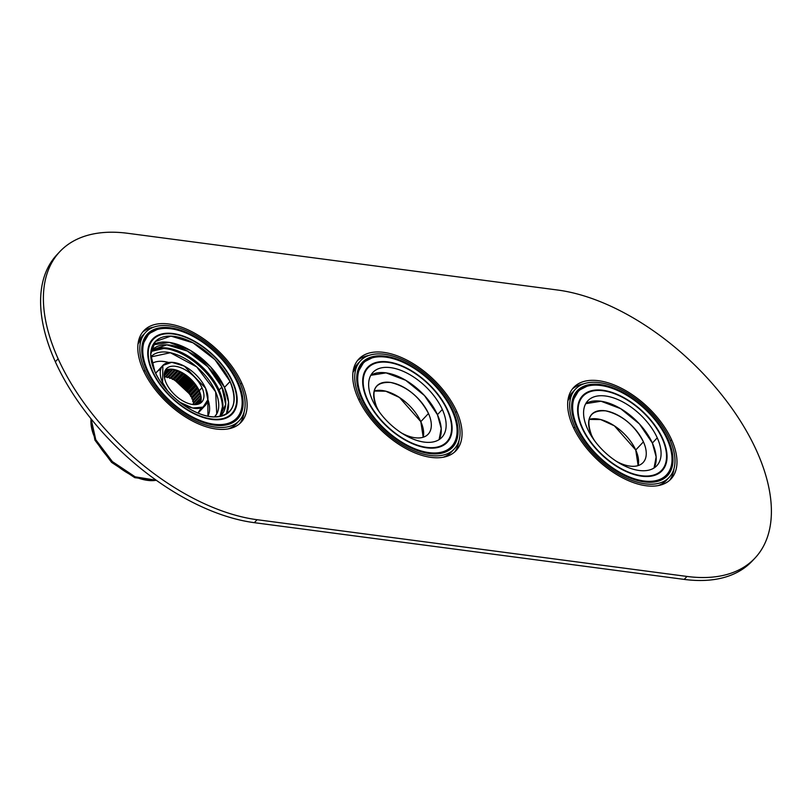 <?xml version="1.0" encoding="UTF-8"?>
<svg xmlns="http://www.w3.org/2000/svg" width="812" height="812" viewBox="0 0 812 812"><rect width="100%" height="100%" fill="white"/><g stroke="black" fill="none" stroke-linecap="round" stroke-linejoin="round"><path stroke-width="1.22" d="M205.578 388.237L207.821 399.788L203.071 407.096L192.728 408.02L179.848 402.285A29.151 15.885 43.3 0 0 205.314 405.381A29.151 15.885 43.3 0 0 205.578 388.237L184.395 366.151L171.789 362.325L162.867 365.42L162.593 382.564A29.151 15.885 -136.7 0 1 173.748 362.487A29.151 15.885 -136.7 0 1 205.578 388.237M167.485 390.653L162.593 382.564A29.151 15.885 43.3 0 0 167.485 390.653M166.176 383.041A24.289 13.246 43.3 0 0 192.708 404.498A24.289 13.246 43.3 0 0 201.995 387.76A24.289 13.246 43.3 0 0 175.463 366.303A24.289 13.246 43.3 0 0 166.176 383.041A24.289 13.246 -136.7 0 1 166.399 368.749A24.289 13.246 -136.7 0 1 184.344 369.358A24.289 13.246 -136.7 0 1 201.995 387.76A24.289 13.246 -136.7 0 1 201.772 402.052A24.289 13.246 -136.7 0 1 183.837 401.443A24.289 13.246 -136.7 0 1 166.176 383.041M201.264 407.868L197.915 413.044A29.151 15.885 -136.7 0 0 199.031 412.049L205.314 405.381M161.761 383.447L162.593 382.564L161.761 383.447M160.624 369.602A29.151 15.885 43.3 0 0 155.66 373.266L162.867 365.42M193.865 402.884A24.34 13.266 43.3 0 0 193.723 402.295L200.676 394.906L193.723 402.295L192.698 401.24L199.681 393.82L192.698 401.24A23.315 12.708 43.3 0 0 192.677 401.158L199.661 393.749A23.315 12.708 -136.7 0 1 199.681 393.82L200.655 394.835L199.681 393.82L200.168 393.181L193.215 400.56A24.34 13.266 43.3 0 0 192.911 399.707L199.864 392.318L192.911 399.707L191.805 398.722L198.788 391.313L191.805 398.722A23.315 12.708 43.3 0 0 191.774 398.651L198.757 391.232L192.16 397.921A24.34 13.266 43.3 0 0 191.733 397.038L198.696 389.648L191.733 397.038L190.576 396.165L197.549 388.745L190.576 396.165A23.315 12.708 43.3 0 0 190.536 396.083L197.509 388.664A23.315 12.708 -136.7 0 1 197.549 388.745L198.656 389.587L197.509 388.664L190.536 396.083L197.712 387.842L190.749 395.231A24.34 13.266 43.3 0 0 190.221 394.348L197.184 386.959L190.221 394.348L189.023 393.587L196.007 386.177L189.023 393.587A23.315 12.708 43.3 0 0 188.973 393.505L195.956 386.096L196.007 385.182L195.956 386.096A23.315 12.708 -136.7 0 1 196.007 386.177L197.143 386.898L195.956 386.096L188.973 393.505L189.023 392.551L195.986 385.162L189.023 392.551A24.34 13.266 43.3 0 0 188.394 391.688L195.357 384.299L188.394 391.688L187.186 391.059L194.169 383.64L187.186 391.059A23.315 12.708 43.3 0 0 187.125 390.978L194.109 383.568A23.315 12.708 -136.7 0 1 194.169 383.64L195.316 384.249L194.109 383.568L193.997 382.574A24.289 13.246 -136.7 0 1 195.316 384.249A24.289 13.246 -136.7 0 1 196.007 385.182A24.289 13.246 -136.7 0 1 197.143 386.898A24.289 13.246 -136.7 0 1 197.722 387.862A24.289 13.246 -136.7 0 1 198.656 389.587A24.289 13.246 -136.7 0 1 199.123 390.542L198.757 391.232A23.315 12.708 -136.7 0 1 198.788 391.313L199.833 392.247L198.788 391.313L199.123 390.542A24.289 13.246 -136.7 0 1 199.204 390.734A24.289 13.246 -136.7 0 1 199.833 392.247A24.289 13.246 -136.7 0 1 200.168 393.181A24.289 13.246 -136.7 0 1 200.655 394.835A24.289 13.246 -136.7 0 1 200.858 395.728A24.289 13.246 -136.7 0 1 201.092 397.291A24.289 13.246 -136.7 0 1 201.163 398.124A24.289 13.246 -136.7 0 1 201.153 399.575A24.289 13.246 -136.7 0 1 201.071 400.336A24.289 13.246 -136.7 0 1 200.818 401.646A24.289 13.246 -136.7 0 1 200.605 402.316L199.62 402.295L197.722 404.315L199.62 402.295A23.315 12.708 -136.7 0 1 199.6 402.346L200.077 403.391L199.62 402.295L200.605 402.316A24.289 13.246 -136.7 0 1 200.168 403.341A24.289 13.246 43.3 0 0 200.605 402.316A24.289 13.246 43.3 0 0 200.818 401.646A24.289 13.246 43.3 0 0 201.071 400.336A24.289 13.246 43.3 0 0 201.153 399.575A24.289 13.246 43.3 0 0 201.163 398.124A24.289 13.246 43.3 0 0 201.092 397.291A24.289 13.246 43.3 0 0 200.858 395.728A24.289 13.246 43.3 0 0 200.655 394.835A24.289 13.246 43.3 0 0 200.168 393.181A24.289 13.246 43.3 0 0 199.833 392.247A24.289 13.246 43.3 0 0 199.204 390.734L201.995 387.76L199.204 390.734A24.289 13.246 43.3 0 0 199.123 390.542A24.289 13.246 43.3 0 0 198.656 389.587A24.289 13.246 43.3 0 0 197.722 387.862A24.289 13.246 43.3 0 0 197.143 386.898A24.289 13.246 43.3 0 0 196.007 385.182A24.289 13.246 43.3 0 0 195.316 384.249A24.289 13.246 43.3 0 0 193.997 382.574A24.289 13.246 43.3 0 0 193.226 381.67A24.289 13.246 43.3 0 0 191.754 380.077A24.289 13.246 43.3 0 0 190.891 379.224A24.289 13.246 43.3 0 0 189.297 377.742A24.289 13.246 43.3 0 0 188.374 376.961A24.289 13.246 43.3 0 0 186.679 375.611A24.289 13.246 43.3 0 0 185.725 374.911A24.289 13.246 43.3 0 0 183.969 373.733A24.289 13.246 43.3 0 0 182.984 373.134A24.289 13.246 43.3 0 0 181.198 372.14A24.289 13.246 43.3 0 0 180.213 371.642A24.289 13.246 43.3 0 0 178.437 370.861A24.289 13.246 43.3 0 0 177.463 370.485A24.289 13.246 43.3 0 0 175.727 369.917A24.289 13.246 43.3 0 0 174.783 369.673A24.289 13.246 43.3 0 0 173.129 369.338A24.289 13.246 43.3 0 0 172.235 369.216A24.289 13.246 43.3 0 0 170.682 369.125A24.289 13.246 43.3 0 0 169.86 369.145A24.289 13.246 43.3 0 0 168.449 369.298A24.289 13.246 43.3 0 0 167.708 369.44A24.289 13.246 43.3 0 0 166.46 369.825A24.289 13.246 43.3 0 0 165.821 370.11A24.289 13.246 43.3 0 0 165.222 370.434A24.289 13.246 -136.7 0 1 165.821 370.11L165.942 371.104L165.029 370.82L165.892 371.135L164.44 372.678L165.892 371.135A23.315 12.708 -136.7 0 1 165.942 371.104L164.43 372.708L165.942 371.104L165.821 370.11A24.289 13.246 -136.7 0 1 166.46 369.825A24.289 13.246 -136.7 0 1 167.708 369.44L167.607 370.373L166.46 369.825L167.607 370.373L164.257 373.936L167.607 370.373A23.315 12.708 -136.7 0 1 167.668 370.353L164.247 373.987L167.668 370.353L167.708 369.44A24.289 13.246 -136.7 0 1 168.449 369.298A24.289 13.246 -136.7 0 1 169.86 369.145L169.596 369.967L168.449 369.298L169.596 369.967L164.227 375.672L169.596 369.967A23.315 12.708 -136.7 0 1 169.657 369.957L164.227 375.733L169.86 369.145A24.289 13.246 -136.7 0 1 170.682 369.125A24.289 13.246 -136.7 0 1 172.235 369.216L171.88 369.927L170.682 369.125L171.809 369.917L164.826 377.336L164.349 377.001L164.826 377.336L171.809 369.917A23.315 12.708 -136.7 0 1 171.88 369.927L164.897 377.336A23.315 12.708 43.3 0 0 164.826 377.336A23.315 12.708 -136.7 0 1 164.897 377.336L172.235 369.216A24.289 13.246 -136.7 0 1 173.129 369.338A24.289 13.246 -136.7 0 1 174.783 369.673L174.275 370.252L173.129 369.338L174.204 370.231L167.221 377.641L166.095 376.707A24.34 13.266 43.3 0 0 165.567 376.636M166.287 361.898L166.298 361.908A38.864 21.183 -136.7 0 1 168.713 362.507L166.287 361.898A38.874 21.193 43.3 0 0 161.811 361.31L166.287 361.898M161.821 361.32L161.821 361.32A38.864 21.183 43.3 0 0 151.945 363.461A38.864 21.183 -136.7 0 1 161.821 361.32M207.872 399.372A38.864 21.183 -136.7 0 1 207.923 416.16L207.872 399.372M190.769 407.594L191.561 407.634M200.199 396.154L193.226 403.564L200.199 396.154A23.315 12.708 -136.7 0 1 200.209 396.226L200.199 396.154M201.092 397.291L200.209 396.226L193.236 403.635A23.315 12.708 43.3 0 0 193.226 403.564A23.315 12.708 -136.7 0 1 193.236 403.635L200.209 396.226L201.092 397.291M200.381 398.408L194.515 404.64L200.381 398.408A23.315 12.708 -136.7 0 1 200.381 398.479L200.381 398.408M201.153 399.575L200.381 398.479L194.575 404.64L200.381 398.479L201.153 399.575M200.188 400.468L201.071 400.336L196.331 404.559L200.188 400.468A23.315 12.708 -136.7 0 1 200.178 400.529L200.188 400.468M200.818 401.646L200.178 400.529L196.382 404.559L200.178 400.529L200.818 401.646M165.272 376.595L166.095 376.707L173.037 369.328L166.095 376.707L167.221 377.641A23.315 12.708 -136.7 0 1 167.302 377.661L174.275 370.252L167.302 377.661A23.315 12.708 43.3 0 0 167.221 377.641L174.204 370.231A23.315 12.708 -136.7 0 1 174.275 370.252L174.783 369.673A24.289 13.246 -136.7 0 1 175.727 369.917A24.289 13.246 -136.7 0 1 177.463 370.485L176.732 370.901L175.727 369.917L176.732 370.901L169.759 378.311L168.693 377.286A24.34 13.266 43.3 0 0 167.861 377.062M177.463 370.485A24.289 13.246 -136.7 0 1 178.437 370.861A24.289 13.246 -136.7 0 1 180.213 371.642L179.442 371.937L178.437 370.861L179.361 371.896L172.377 379.316L171.413 378.219A24.34 13.266 43.3 0 0 170.51 377.874L169.84 378.331A23.315 12.708 43.3 0 0 169.759 378.311L176.732 370.901A23.315 12.708 -136.7 0 1 176.813 370.922L169.84 378.331L177.473 370.485M180.213 371.642A24.289 13.246 -136.7 0 1 181.198 372.14A24.289 13.246 -136.7 0 1 182.984 373.134L182.02 373.226L181.198 372.14L182.02 373.226L175.037 380.635L174.184 379.498A24.34 13.266 43.3 0 0 173.271 379.042L172.459 379.346A23.315 12.708 43.3 0 0 172.377 379.316L179.361 371.896A23.315 12.708 -136.7 0 1 179.442 371.937L172.459 379.346L180.223 371.652M182.984 373.134A24.289 13.246 -136.7 0 1 183.969 373.733A24.289 13.246 -136.7 0 1 185.725 374.911L184.75 374.9L183.969 373.733L184.669 374.839L177.686 382.259L176.955 381.092A24.34 13.266 43.3 0 0 176.052 380.534L175.128 380.686A23.315 12.708 43.3 0 0 175.037 380.635L182.02 373.226A23.315 12.708 -136.7 0 1 182.101 373.266L175.128 380.686L182.101 373.266L182.984 373.134M185.725 374.911A24.289 13.246 -136.7 0 1 186.679 375.611A24.289 13.246 -136.7 0 1 188.374 376.961L187.247 376.727L186.679 375.611L179.675 382.97A24.34 13.266 43.3 0 0 178.792 382.33L177.767 382.31A23.315 12.708 43.3 0 0 177.686 382.259L184.669 374.839A23.315 12.708 -136.7 0 1 184.75 374.9L177.767 382.31L184.75 374.9L185.725 374.911M188.374 376.961A24.289 13.246 -136.7 0 1 189.297 377.742A24.289 13.246 -136.7 0 1 190.891 379.224L189.714 378.839L189.297 377.742L189.714 378.839L182.73 386.248L182.294 385.101A24.34 13.266 43.3 0 0 181.452 384.38L180.345 384.198A23.315 12.708 43.3 0 0 180.274 384.137L179.675 382.97L186.638 375.58L187.247 376.727L180.274 384.137L187.247 376.727A23.315 12.708 -136.7 0 1 187.328 376.788L180.345 384.198L187.328 376.788L188.374 376.961M190.891 379.224A24.289 13.246 -136.7 0 1 191.754 380.077A24.289 13.246 -136.7 0 1 193.226 381.67L192.079 381.204L191.754 380.077L184.76 387.436A24.34 13.266 43.3 0 0 183.969 386.654L182.812 386.319A23.315 12.708 43.3 0 0 182.73 386.248L189.714 378.839A23.315 12.708 -136.7 0 1 189.785 378.899L182.812 386.319L189.785 378.899L190.891 379.224M193.226 381.67A24.289 13.246 -136.7 0 1 193.997 382.574L194.109 383.568L187.125 390.978L187.014 389.943L193.977 382.543L187.014 389.943A24.34 13.266 43.3 0 0 186.303 389.11L185.106 388.613A23.315 12.708 43.3 0 0 185.034 388.542L184.76 387.436L191.713 380.046L192.018 381.132L185.034 388.542L192.018 381.132A23.315 12.708 -136.7 0 1 192.079 381.204L185.106 388.613L192.079 381.204L193.226 381.67M199.6 402.346L197.752 404.305L199.6 402.346M167.83 377.052L168.693 377.286L175.656 369.896L168.693 377.286L169.759 378.311A23.315 12.708 -136.7 0 1 169.84 378.331L171.413 378.219L178.366 370.83L171.413 378.219L172.377 379.316A23.315 12.708 -136.7 0 1 172.459 379.346L174.184 379.498L181.137 372.109L174.184 379.498L175.037 380.635A23.315 12.708 -136.7 0 1 175.128 380.686L176.052 380.534L183.005 373.144L176.052 380.534L176.955 381.092L183.918 373.703L176.955 381.092L177.686 382.259A23.315 12.708 -136.7 0 1 177.767 382.31L178.792 382.33L185.755 374.931L178.792 382.33L180.274 384.137A23.315 12.708 -136.7 0 1 180.345 384.198L181.452 384.38L188.414 376.981L181.452 384.38L182.294 385.101L189.257 377.712L182.294 385.101L182.73 386.248A23.315 12.708 -136.7 0 1 182.812 386.319L183.969 386.654L190.932 379.265L183.969 386.654L185.034 388.542A23.315 12.708 -136.7 0 1 185.106 388.613L186.303 389.11L193.256 381.711L186.303 389.11L187.125 390.978A23.315 12.708 -136.7 0 1 187.186 391.059L188.394 391.688L188.973 393.505A23.315 12.708 -136.7 0 1 189.023 393.587L190.221 394.348L190.536 396.083A23.315 12.708 -136.7 0 1 190.576 396.165L192.16 397.921L199.113 390.531L191.774 398.651A23.315 12.708 -136.7 0 1 191.805 398.722L192.911 399.707L192.677 401.158A23.315 12.708 -136.7 0 1 192.698 401.24L193.906 403.117M194.048 404.62L193.236 403.635L194.048 404.62M201.102 397.383L194.271 404.63L201.102 397.383M201.143 399.677L200.432 400.428L201.143 399.677M200.787 401.767L200.27 402.305L200.787 401.767M166.328 369.876L165.851 370.384L166.328 369.876M168.338 369.308L167.678 370.008L168.338 369.308M170.591 369.125L164.237 375.875L170.591 369.125M172.946 379.163L174.834 380.371A34.002 18.534 43.3 0 0 172.946 379.163M175.27 380.655L188.973 393.434A34.002 18.534 43.3 0 0 175.27 380.655M189.166 393.678L190.637 395.657A34.002 18.534 43.3 0 0 189.166 393.678M191.429 396.814L192.16 397.921A34.002 18.534 43.3 0 0 191.429 396.814M154.118 349.566A48.212 26.278 -136.7 0 1 200.99 367.45A48.212 26.278 -136.7 0 1 221.666 413.156A48.212 26.278 43.3 0 0 200.99 367.45A48.212 26.278 43.3 0 0 154.118 349.566M216.743 413.897L215.647 391.851L196.748 366.933L170.337 352.723L150.819 356.975A43.716 23.832 -136.7 0 1 151.144 356.62A43.716 23.832 -136.7 0 1 197.083 367.217A43.716 23.832 -136.7 0 1 216.743 413.897A43.716 23.832 -136.7 0 1 214.804 416.556A43.716 23.832 -136.7 0 1 214.469 416.901L216.743 413.897M156.28 480.247L135.137 476.827L112.36 461.581L95.786 439.769L91.096 418.87A48.212 26.278 43.3 0 0 112.36 461.581A48.212 26.278 43.3 0 0 156.28 480.247M447.25 410.131A54.039 29.465 -136.7 0 1 426.574 447.351A54.039 29.465 -136.7 0 1 367.542 399.616A54.039 29.465 -136.7 0 1 388.217 362.385A54.039 29.465 -136.7 0 1 447.25 410.131A54.039 29.465 43.3 0 0 407.959 369.176A54.039 29.465 43.3 0 0 368.049 367.826A54.039 29.465 43.3 0 0 367.542 399.616L367.542 399.616A54.039 29.465 43.3 0 0 406.832 440.571A54.039 29.465 43.3 0 0 446.742 441.921A54.039 29.465 43.3 0 0 447.25 410.131M442.327 409.481A47.36 25.822 43.3 0 0 390.582 367.643A47.36 25.822 43.3 0 0 372.464 400.265A47.36 25.822 43.3 0 0 424.209 442.104A47.36 25.822 43.3 0 0 442.327 409.481A47.36 25.822 -136.7 0 1 441.88 437.333A47.36 25.822 -136.7 0 1 406.903 436.156A47.36 25.822 -136.7 0 1 372.464 400.265A47.36 25.822 -136.7 0 1 372.911 372.403A47.36 25.822 -136.7 0 1 407.888 373.581A47.36 25.822 -136.7 0 1 442.327 409.481L437.435 414.668A47.36 25.822 -136.7 0 1 439.109 439.617L441.21 428.553L437.435 414.668L442.327 409.481M420.809 421.641L423.204 437.232A35.221 19.204 43.3 0 0 420.809 421.641L428.482 413.491A35.221 19.204 -136.7 0 1 428.157 434.207A35.221 19.204 -136.7 0 1 401.615 433.04A35.221 19.204 43.3 0 0 428.482 413.491L420.809 421.641A35.221 19.204 43.3 0 0 374.139 391.049L385.771 391.201L399.443 397.474L420.809 421.641M379.63 412.344A35.221 19.204 -136.7 0 1 376.535 406.629A35.221 19.204 -136.7 0 1 376.869 385.913A35.221 19.204 -136.7 0 1 402.884 386.796A35.221 19.204 -136.7 0 1 428.482 413.491C419.601 396.824 407.015 386.492 390.714 382.472C375.154 381.63 370.434 389.689 376.535 406.629A35.221 19.204 43.3 0 0 379.63 412.344M370.8 375.306L386.065 372.881L405.685 380.28L424.463 395.556L437.435 414.668A47.36 25.822 43.3 0 0 370.8 375.306M152.615 371.246A54.039 29.465 -136.7 0 1 173.281 334.026A54.039 29.465 -136.7 0 1 232.313 381.762A54.039 29.465 -136.7 0 1 211.648 418.992A54.039 29.465 -136.7 0 1 152.615 371.246A54.039 29.465 43.3 0 0 191.896 412.202A54.039 29.465 43.3 0 0 231.816 413.552A54.039 29.465 43.3 0 0 232.313 381.762A54.039 29.465 43.3 0 0 193.033 340.807A54.039 29.465 43.3 0 0 153.113 339.457A54.039 29.465 43.3 0 0 152.615 371.246L152.615 371.246M230.08 381.467A51.004 27.801 43.3 0 0 174.357 336.412A51.004 27.801 43.3 0 0 154.848 371.541C164.704 394.774 195.256 417.733 215.21 416.911C233.44 415.074 238.393 403.259 230.08 381.467A51.004 27.801 -136.7 0 1 229.603 411.471A51.004 27.801 -136.7 0 1 191.926 410.202A51.004 27.801 -136.7 0 1 154.848 371.541L150.727 354.215L155.325 341.537L170.936 336.117L193.002 342.816L214.906 359.604L230.08 381.467L224.498 387.405L228.548 402.194L226.406 414.059A51.004 27.801 43.3 0 0 224.498 387.405L230.08 381.467M151.022 351.474A47.482 25.882 -136.7 0 1 186.11 354.874A47.482 25.882 -136.7 0 1 219.108 390.024A47.482 25.882 -136.7 0 1 219.95 416.373L222.935 404.904L219.108 390.024L221.899 387.06A47.482 25.882 -136.7 0 1 221.453 414.983A47.482 25.882 -136.7 0 1 219.778 416.505L225.675 404.538L221.899 387.06L219.108 390.024L205.619 370.343L186.11 354.874L166.044 347.942L151.022 351.474M150.89 351.657L152.311 349.891L166.836 344.836L187.379 351.068L207.77 366.709L221.899 387.06A47.482 25.882 43.3 0 0 185.684 350.195A47.482 25.882 43.3 0 0 150.89 351.657M152.93 344.887A51.004 27.801 -136.7 0 1 224.498 387.405L210.592 366.902L190.475 350.469L169.414 342.431L152.93 344.887M662.176 438.49A54.039 29.465 -136.7 0 1 641.51 475.72A54.039 29.465 -136.7 0 1 582.478 427.975A54.039 29.465 -136.7 0 1 603.143 390.755A54.039 29.465 -136.7 0 1 662.176 438.49A54.039 29.465 43.3 0 0 622.895 397.535A54.039 29.465 43.3 0 0 582.975 396.185A54.039 29.465 43.3 0 0 582.478 427.975L582.478 427.975A54.039 29.465 43.3 0 0 621.759 468.94A54.039 29.465 43.3 0 0 661.678 470.28A54.039 29.465 43.3 0 0 662.176 438.49M657.253 437.841A47.36 25.822 43.3 0 0 605.519 396.002A47.36 25.822 43.3 0 0 587.401 428.624A47.36 25.822 43.3 0 0 639.135 470.473A47.36 25.822 43.3 0 0 657.253 437.841A47.36 25.822 -136.7 0 1 656.817 465.702A47.36 25.822 -136.7 0 1 621.83 464.525A47.36 25.822 -136.7 0 1 587.401 428.624A47.36 25.822 -136.7 0 1 587.847 400.773A47.36 25.822 -136.7 0 1 622.824 401.95A47.36 25.822 -136.7 0 1 657.253 437.841L652.371 443.037A47.36 25.822 -136.7 0 1 654.046 467.986L656.147 456.912L652.371 443.037L657.253 437.841M635.735 450.01L638.13 465.591A35.221 19.204 43.3 0 0 635.735 450.01L643.419 441.85A35.221 19.204 -136.7 0 1 643.084 462.566A35.221 19.204 -136.7 0 1 616.541 461.399A35.221 19.204 43.3 0 0 643.419 441.85L635.735 450.01A35.221 19.204 43.3 0 0 589.076 419.408L600.697 419.56L614.379 425.833L635.735 450.01M594.557 440.703A35.221 19.204 -136.7 0 1 591.471 434.999A35.221 19.204 -136.7 0 1 591.796 414.282A35.221 19.204 -136.7 0 1 617.81 415.155A35.221 19.204 -136.7 0 1 643.419 441.85C634.537 425.194 621.951 414.851 605.65 410.842C590.091 409.999 585.361 418.048 591.471 434.999A35.221 19.204 43.3 0 0 594.557 440.703M585.726 403.676L601.002 401.24L620.622 408.649L639.399 423.925L652.371 443.037A47.36 25.822 43.3 0 0 585.726 403.676M574.866 426.97A64.371 35.089 -136.7 0 1 599.479 382.635A64.371 35.089 -136.7 0 1 669.788 439.495A64.371 35.089 -136.7 0 1 645.175 483.83A64.371 35.089 -136.7 0 1 574.866 426.97L573.739 428.168L574.866 426.97A64.371 35.089 43.3 0 0 621.657 475.751A64.371 35.089 43.3 0 0 669.189 477.354A64.371 35.089 43.3 0 0 669.788 439.495A64.371 35.089 43.3 0 0 623.007 390.714A64.371 35.089 43.3 0 0 575.464 389.11A64.371 35.089 43.3 0 0 574.866 426.97M576.652 427.203A61.935 33.769 43.3 0 0 644.312 481.922A61.935 33.769 43.3 0 0 668.002 439.262A61.935 33.769 43.3 0 0 600.342 384.543A61.935 33.769 43.3 0 0 576.652 427.203A61.935 33.769 -136.7 0 1 577.231 390.775A61.935 33.769 -136.7 0 1 622.977 392.318A61.935 33.769 -136.7 0 1 668.002 439.262L667.434 439.871L668.002 439.262A61.935 33.769 -136.7 0 1 667.423 475.69A61.935 33.769 -136.7 0 1 621.677 474.147A61.935 33.769 -136.7 0 1 576.652 427.203M583.818 383.812A66.797 36.408 43.3 0 0 572.379 388.999A66.797 36.408 -136.7 0 1 583.818 383.812M671.585 439.739L670.428 440.957L671.585 439.739A66.797 36.408 -136.7 0 1 670.966 479.019A66.797 36.408 -136.7 0 1 621.627 477.354A66.797 36.408 -136.7 0 1 573.069 426.736A66.797 36.408 -136.7 0 1 573.698 387.446A66.797 36.408 -136.7 0 1 623.027 389.11A66.797 36.408 -136.7 0 1 671.585 439.739A66.797 36.408 43.3 0 0 598.617 380.726A66.797 36.408 43.3 0 0 573.069 426.736A66.797 36.408 43.3 0 0 646.037 485.738A66.797 36.408 43.3 0 0 671.585 439.739M669.494 480.43A66.797 36.408 43.3 0 0 673.98 468.697A66.797 36.408 -136.7 0 1 669.494 480.43M669.189 477.354L666.398 480.318A64.371 35.089 -136.7 0 1 658.045 485.627A64.371 35.089 43.3 0 0 667.718 478.765M574.145 390.673L567.882 400.742A64.371 35.089 -136.7 0 1 572.673 392.074L575.464 389.11M576.55 391.536A61.935 33.769 -136.7 0 1 586.873 386.329L576.55 391.536M671.291 465.804A61.935 33.769 -136.7 0 1 666.703 476.411A61.935 33.769 43.3 0 0 671.291 465.804M666.54 474.858A60.727 33.099 43.3 0 0 667.109 439.15A60.727 33.099 43.3 0 0 622.966 393.12A60.727 33.099 43.3 0 0 578.114 391.607A60.727 33.099 43.3 0 0 577.555 427.325A60.727 33.099 43.3 0 0 621.698 473.345A60.727 33.099 43.3 0 0 666.54 474.858L665.14 476.339A60.727 33.099 -136.7 0 1 656.39 481.628A60.727 33.099 43.3 0 0 665.82 475.578M577.444 392.369L571.973 402.153L578.114 391.607M577.555 427.325L576.987 427.924L577.555 427.325A60.727 33.099 -136.7 0 1 600.778 385.497A60.727 33.099 -136.7 0 1 667.109 439.15A60.727 33.099 -136.7 0 1 643.886 480.968A60.727 33.099 -136.7 0 1 577.555 427.325M582.031 427.914A54.648 29.79 43.3 0 0 641.724 476.197A54.648 29.79 43.3 0 0 662.633 438.551A54.648 29.79 43.3 0 0 602.93 390.278A54.648 29.79 43.3 0 0 582.031 427.914A54.648 29.79 -136.7 0 1 582.539 395.769A54.648 29.79 -136.7 0 1 622.895 397.139A54.648 29.79 -136.7 0 1 662.633 438.551A54.648 29.79 -136.7 0 1 662.115 470.696A54.648 29.79 -136.7 0 1 621.759 469.336A54.648 29.79 -136.7 0 1 582.031 427.914M58.464 253.141A182.172 99.308 43.3 0 0 55.338 361.746A182.172 99.308 43.3 0 0 254.329 522.674L257.12 519.71L686.982 576.439L684.191 579.403L254.329 522.674A182.172 99.308 -136.7 0 1 55.338 361.746L58.129 358.782A182.172 99.308 43.3 0 0 257.12 519.71L254.329 522.674L684.191 579.403A182.172 99.308 43.3 0 0 753.536 559.569M754.967 558.108L752.176 561.072A182.172 99.308 -136.7 0 1 684.191 579.403L686.982 576.439A182.172 99.308 43.3 0 0 754.967 558.108A182.172 99.308 43.3 0 0 756.662 450.964A182.172 99.308 43.3 0 0 557.671 290.036L127.809 233.308A182.172 99.308 43.3 0 0 59.824 251.629A182.172 99.308 43.3 0 0 58.129 358.782L55.338 361.746A182.172 99.308 -136.7 0 1 57.033 254.603L59.824 251.629M232.76 381.823A54.648 29.79 -136.7 0 1 232.252 413.968A54.648 29.79 -136.7 0 1 191.896 412.608A54.648 29.79 -136.7 0 1 152.159 371.185A54.648 29.79 -136.7 0 1 152.676 339.04A54.648 29.79 -136.7 0 1 193.033 340.401A54.648 29.79 -136.7 0 1 232.76 381.823L232.76 381.823A54.648 29.79 43.3 0 0 173.068 333.549A54.648 29.79 43.3 0 0 152.159 371.185A54.648 29.79 43.3 0 0 211.861 419.469A54.648 29.79 43.3 0 0 232.76 381.823M447.696 410.192A54.648 29.79 -136.7 0 1 447.189 442.337A54.648 29.79 -136.7 0 1 406.822 440.967A54.648 29.79 -136.7 0 1 367.095 399.555A54.648 29.79 -136.7 0 1 367.603 367.41A54.648 29.79 -136.7 0 1 407.969 368.77A54.648 29.79 -136.7 0 1 447.696 410.192L447.696 410.192A54.648 29.79 43.3 0 0 387.994 361.908A54.648 29.79 43.3 0 0 367.095 399.555A54.648 29.79 43.3 0 0 426.797 447.828A54.648 29.79 43.3 0 0 447.696 410.192M368.881 355.443A66.797 36.408 43.3 0 0 357.442 360.64A66.797 36.408 -136.7 0 1 368.881 355.443M456.648 411.369L455.502 412.597L456.648 411.369A66.797 36.408 -136.7 0 1 456.029 450.66A66.797 36.408 -136.7 0 1 406.7 448.995A66.797 36.408 -136.7 0 1 358.143 398.367A66.797 36.408 -136.7 0 1 358.762 359.087A66.797 36.408 -136.7 0 1 408.091 360.751A66.797 36.408 -136.7 0 1 456.648 411.369A66.797 36.408 43.3 0 0 383.69 352.367A66.797 36.408 43.3 0 0 358.143 398.367A66.797 36.408 43.3 0 0 431.101 457.379A66.797 36.408 43.3 0 0 456.648 411.369M454.558 452.071A66.797 36.408 43.3 0 0 459.044 440.337A66.797 36.408 -136.7 0 1 454.558 452.071M454.263 448.995A64.371 35.089 43.3 0 0 454.862 411.136A64.371 35.089 43.3 0 0 408.071 362.355A64.371 35.089 43.3 0 0 360.528 360.751A64.371 35.089 43.3 0 0 359.929 398.611A64.371 35.089 43.3 0 0 406.721 447.392A64.371 35.089 43.3 0 0 454.263 448.995L451.472 451.959A64.371 35.089 -136.7 0 1 443.119 457.257A64.371 35.089 43.3 0 0 452.781 450.396M359.219 362.304L352.956 372.373A64.371 35.089 -136.7 0 1 357.737 363.715L360.528 360.751M359.929 398.611L358.802 399.808L359.929 398.611A64.371 35.089 -136.7 0 1 384.553 354.276A64.371 35.089 -136.7 0 1 454.862 411.136A64.371 35.089 -136.7 0 1 430.238 455.471A64.371 35.089 -136.7 0 1 359.929 398.611M153.955 327.084A66.797 36.408 43.3 0 0 142.506 332.27A66.797 36.408 -136.7 0 1 153.955 327.084M241.722 383.01L240.565 384.228L241.722 383.01A66.797 36.408 -136.7 0 1 241.093 422.291A66.797 36.408 -136.7 0 1 191.764 420.626A66.797 36.408 -136.7 0 1 143.206 370.008A66.797 36.408 -136.7 0 1 143.825 330.717A66.797 36.408 -136.7 0 1 193.165 332.382A66.797 36.408 -136.7 0 1 241.722 383.01A66.797 36.408 43.3 0 0 168.754 323.998A66.797 36.408 43.3 0 0 143.206 370.008A66.797 36.408 43.3 0 0 216.175 429.01A66.797 36.408 43.3 0 0 241.722 383.01M239.621 423.702A66.797 36.408 43.3 0 0 244.118 411.968A66.797 36.408 -136.7 0 1 239.621 423.702M239.327 420.626A64.371 35.089 43.3 0 0 239.926 382.767A64.371 35.089 43.3 0 0 193.134 333.986A64.371 35.089 43.3 0 0 145.602 332.382A64.371 35.089 43.3 0 0 145.003 370.242A64.371 35.089 43.3 0 0 191.794 419.022A64.371 35.089 43.3 0 0 239.327 420.626L236.536 423.59A64.371 35.089 -136.7 0 1 228.182 428.898A64.371 35.089 43.3 0 0 237.855 422.037M144.282 333.945L138.02 344.004A64.371 35.089 -136.7 0 1 142.81 335.346L145.602 332.382M145.003 370.242L143.876 371.439L145.003 370.242A64.371 35.089 -136.7 0 1 169.617 325.906A64.371 35.089 -136.7 0 1 239.926 382.767A64.371 35.089 -136.7 0 1 215.312 427.102A64.371 35.089 -136.7 0 1 145.003 370.242M147.682 370.597A60.727 33.099 -136.7 0 1 170.906 328.769A60.727 33.099 -136.7 0 1 237.236 382.411A60.727 33.099 -136.7 0 1 214.013 424.24A60.727 33.099 -136.7 0 1 147.682 370.597L147.124 371.196L147.682 370.597A60.727 33.099 43.3 0 0 191.825 416.617A60.727 33.099 43.3 0 0 236.678 418.129A60.727 33.099 43.3 0 0 237.236 382.411A60.727 33.099 43.3 0 0 193.104 336.391A60.727 33.099 43.3 0 0 148.251 334.879A60.727 33.099 43.3 0 0 147.682 370.597M362.619 398.966A60.727 33.099 -136.7 0 1 385.842 357.138A60.727 33.099 -136.7 0 1 452.172 410.781A60.727 33.099 -136.7 0 1 428.949 452.609A60.727 33.099 -136.7 0 1 362.619 398.966L362.05 399.565L362.619 398.966A60.727 33.099 43.3 0 0 406.761 444.986A60.727 33.099 43.3 0 0 451.604 446.498A60.727 33.099 43.3 0 0 452.172 410.781A60.727 33.099 43.3 0 0 408.03 364.761A60.727 33.099 43.3 0 0 363.187 363.248A60.727 33.099 43.3 0 0 362.619 398.966M361.726 398.844A61.935 33.769 43.3 0 0 429.375 453.563A61.935 33.769 43.3 0 0 453.066 410.902A61.935 33.769 43.3 0 0 385.416 356.184A61.935 33.769 43.3 0 0 361.726 398.844A61.935 33.769 -136.7 0 1 362.304 362.416A61.935 33.769 -136.7 0 1 408.04 363.959A61.935 33.769 -136.7 0 1 453.066 410.902L452.497 411.511L453.066 410.902A61.935 33.769 -136.7 0 1 452.487 447.331A61.935 33.769 -136.7 0 1 406.751 445.788A61.935 33.769 -136.7 0 1 361.726 398.844M146.789 370.475A61.935 33.769 43.3 0 0 214.449 425.194A61.935 33.769 43.3 0 0 238.139 382.533A61.935 33.769 43.3 0 0 170.479 327.815A61.935 33.769 43.3 0 0 146.789 370.475A61.935 33.769 -136.7 0 1 147.368 334.047A61.935 33.769 -136.7 0 1 193.114 335.589A61.935 33.769 -136.7 0 1 238.139 382.533L237.561 383.142L238.139 382.533A61.935 33.769 -136.7 0 1 237.561 418.962A61.935 33.769 -136.7 0 1 191.815 417.419A61.935 33.769 -136.7 0 1 146.789 370.475M146.688 334.808A61.935 33.769 -136.7 0 1 157.01 329.591L146.688 334.808M241.428 409.075A61.935 33.769 -136.7 0 1 236.84 419.682A61.935 33.769 43.3 0 0 241.428 409.075M236.678 418.129L235.277 419.611A60.727 33.099 -136.7 0 1 226.528 424.899A60.727 33.099 43.3 0 0 235.957 418.85M147.571 335.64L142.11 345.425L148.251 334.879M361.624 363.177A61.935 33.769 -136.7 0 1 371.937 357.96L361.624 363.177M456.354 437.435A61.935 33.769 -136.7 0 1 451.776 448.051A61.935 33.769 43.3 0 0 456.354 437.435M451.604 446.498L450.213 447.98A60.727 33.099 -136.7 0 1 441.454 453.269A60.727 33.099 43.3 0 0 450.893 447.219M362.507 364.009L357.036 373.784L363.187 363.248M686.982 576.439L257.12 519.71A182.172 99.308 -136.7 0 1 58.129 358.782A182.172 99.308 -136.7 0 1 127.809 233.308L557.671 290.036A182.172 99.308 -136.7 0 1 756.662 450.964A182.172 99.308 -136.7 0 1 686.982 576.439M156.604 480.471L134.812 477.679L111.609 462.393L94.943 440.155L90.842 418.566M368.049 367.826L365.014 371.054M446.742 441.921L443.707 445.138M231.816 413.552L228.781 416.779M153.113 339.457L150.078 342.684M582.975 396.185L579.941 399.413M661.678 470.28L658.644 473.508"/></g></svg>
